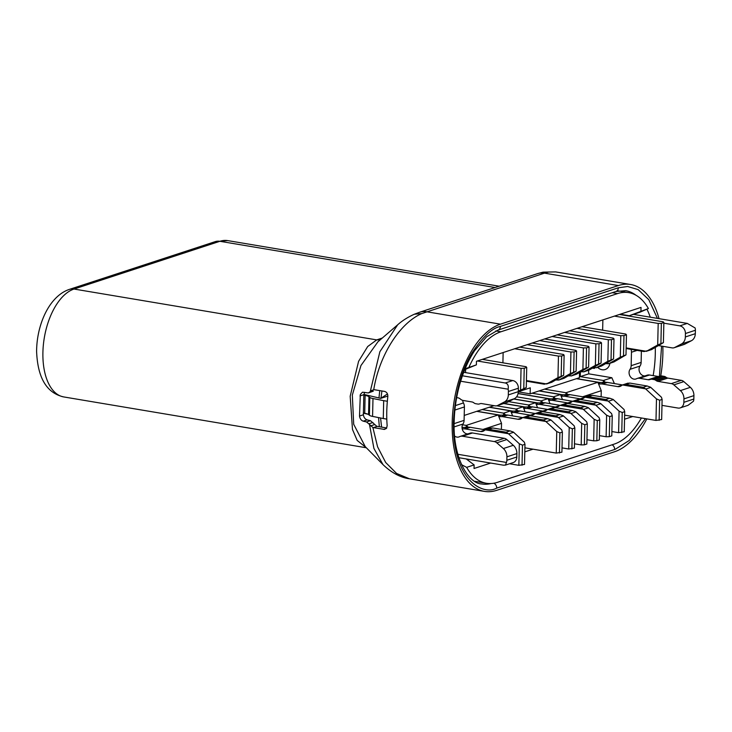 <?xml version="1.0" encoding="UTF-8"?>
<svg xmlns="http://www.w3.org/2000/svg" width="732" height="732" viewBox="0 0 732 732"><rect width="100%" height="100%" fill="white"/><g stroke="black" fill="none" stroke-linecap="round" stroke-linejoin="round"><path stroke-width="1.1" d="M599.773 419.839L597.285 420.653L596.827 440.755L599.325 439.941L599.773 419.839L599.133 417.679L588.427 407.797A6.881 5.646 -108.1 0 0 588.217 407.614L584.859 406.397L580.869 407.706L563.558 404.796L560.154 405.363L583.23 409.243A6.881 5.646 71.9 0 1 583.441 409.426L594.146 419.317L593.661 440.838L586.954 439.712M584.859 406.397L567.538 403.488L565.141 403.735M535.787 403.268L537.114 402.838L513.891 398.931M537.114 402.838A9.177 7.521 -108.1 0 0 538.45 402.92L535.97 403.735M560.19 405.354L545.111 402.82A9.177 7.521 -108.1 0 0 543.775 402.728L538.45 402.92M536.263 404.457L538.789 404.366A9.177 7.521 71.9 0 1 540.125 404.448L555.359 407.01A6.881 5.646 -108.1 0 0 557.647 406.846A6.881 5.646 -108.1 0 0 559.202 405.986A6.881 5.646 71.9 0 1 560.154 405.363L565.552 403.552M580.869 407.706L583.23 409.243M597.285 420.653L594.146 419.317M596.827 440.755L593.661 440.838M659.157 420.351L659.614 400.248L662.112 399.434L661.655 419.537L655.991 420.433L624.634 415.163M643.208 387.292L625.887 384.382L629.877 383.083L647.198 385.993L643.208 387.292L645.569 388.838A6.881 5.646 71.9 0 1 645.77 389.021L656.476 398.913L659.614 400.248M598.593 384.053L601.118 383.952A9.177 7.521 71.9 0 1 602.463 384.044L617.689 386.606A6.881 5.646 -108.1 0 0 619.986 386.441A6.881 5.646 -108.1 0 0 621.541 385.581A6.881 5.646 71.9 0 1 622.484 384.959L627.891 383.147M645.569 388.838L622.484 384.959L625.887 384.382M656.476 398.913L655.991 420.433M647.198 385.993L650.556 387.201A6.881 5.646 71.9 0 1 650.757 387.384L661.463 397.275L662.112 399.434M627.47 383.33L629.877 383.083M576.679 378.609L599.444 382.433A9.177 7.521 -108.1 0 0 600.78 382.516L606.105 382.324A9.177 7.521 71.9 0 1 607.45 382.415L622.52 384.94M612.245 415.758L609.747 416.572L609.298 436.675L611.787 435.86L612.245 415.758L611.595 413.598L600.89 403.716A6.881 5.646 -108.1 0 0 600.688 403.524L597.33 402.316L593.341 403.625L576.02 400.715L572.625 401.282L595.702 405.162A6.881 5.646 71.9 0 1 595.903 405.345L606.608 415.236L606.123 436.757L599.417 435.632M597.33 402.316L580.009 399.407L577.603 399.654M548.25 399.187L549.576 398.757L518.091 393.468M549.576 398.757A9.177 7.521 -108.1 0 0 550.912 398.839L548.442 399.654M572.653 401.273L557.583 398.739A9.177 7.521 -108.1 0 0 556.238 398.647L550.912 398.839M548.726 400.377L551.251 400.285A9.177 7.521 71.9 0 1 552.596 400.367L567.822 402.929A6.881 5.646 -108.1 0 0 570.118 402.765A6.881 5.646 -108.1 0 0 571.674 401.905A6.881 5.646 71.9 0 1 572.625 401.282L578.024 399.471M593.341 403.625L595.702 405.162M609.747 416.572L606.608 415.236M609.298 436.675L606.123 436.757M621.761 432.594L622.218 412.491L624.707 411.677L624.259 431.779L618.595 432.676L611.888 431.551M605.803 399.535L588.482 396.634L592.472 395.326L609.793 398.235L605.803 399.535L608.164 401.081A6.881 5.646 71.9 0 1 608.374 401.264L619.08 411.155L622.218 412.491M561.197 396.296L563.722 396.204A9.177 7.521 71.9 0 1 565.058 396.287L580.293 398.849A6.881 5.646 -108.1 0 0 582.581 398.684A6.881 5.646 -108.1 0 0 584.136 397.824A6.881 5.646 71.9 0 1 585.088 397.202L590.486 395.39M608.164 401.081L585.088 397.202L588.482 396.634M619.08 411.155L618.595 432.676M609.793 398.235L613.151 399.443A6.881 5.646 71.9 0 1 613.361 399.626L624.067 409.517L624.707 411.677M590.074 395.573L592.472 395.326M539.283 390.851L562.039 394.676A9.177 7.521 -108.1 0 0 563.384 394.758L568.709 394.566A9.177 7.521 71.9 0 1 570.045 394.658L585.124 397.192M559.431 452.998L559.889 432.896L562.377 432.081L561.92 452.184L556.256 453.081L524.899 447.819M543.473 419.948L526.152 417.039L530.142 415.73L547.463 418.64L543.473 419.948L545.834 421.486A6.881 5.646 71.9 0 1 546.045 421.669L556.75 431.56L559.889 432.896M498.858 416.7L501.383 416.609A9.177 7.521 71.9 0 1 502.728 416.691L517.954 419.253A6.881 5.646 -108.1 0 0 520.251 419.088A6.881 5.646 -108.1 0 0 521.806 418.228A6.881 5.646 71.9 0 1 522.758 417.606L528.156 415.794M545.834 421.486L522.758 417.606L526.152 417.039M556.75 431.56L556.256 453.081M547.463 418.64L550.821 419.857A6.881 5.646 71.9 0 1 551.031 420.04L561.737 429.922L562.377 432.081M527.745 415.977L530.142 415.73M476.953 411.256L499.709 415.081A9.177 7.521 -108.1 0 0 501.054 415.172L506.37 414.971A9.177 7.521 71.9 0 1 507.715 415.062L522.785 417.597M538.624 412.958L542.613 411.649L559.925 414.559L555.936 415.868L538.624 412.958L535.22 413.525L558.296 417.405A6.881 5.646 71.9 0 1 558.507 417.588L569.212 427.479L568.727 449L562.02 447.874M571.893 448.917L572.351 428.815L574.849 428L574.391 448.103L568.727 449M574.849 428L574.199 425.841L563.494 415.959L558.507 417.588M563.494 415.959A6.881 5.646 71.9 0 0 563.283 415.776L559.925 414.559M542.613 411.649L540.207 411.896M489.415 407.175L512.18 411A9.177 7.521 -108.1 0 0 513.516 411.091L518.842 410.89A9.177 7.521 71.9 0 1 520.178 410.981L535.257 413.516M511.329 412.619L513.855 412.528A9.177 7.521 71.9 0 1 515.191 412.61L530.426 415.172A6.881 5.646 -108.1 0 0 532.713 415.007A6.881 5.646 -108.1 0 0 534.269 414.147A6.881 5.646 71.9 0 1 535.22 413.525L540.619 411.713M555.936 415.868L558.296 417.405M572.351 428.815L569.212 427.479M587.311 423.92L584.822 424.734L584.365 444.836L586.854 444.022L587.311 423.92L586.671 421.76L575.956 411.878A6.881 5.646 -108.1 0 0 575.755 411.695L572.397 410.478L568.407 411.787L551.086 408.877L547.692 409.444L570.768 413.324A6.881 5.646 71.9 0 1 570.969 413.507L581.684 423.398L581.19 444.919L574.483 443.793M572.397 410.478L555.076 407.568L552.678 407.815M523.316 407.349L524.643 406.919L503.964 403.442M524.643 406.919A9.177 7.521 -108.1 0 0 525.979 407.001L523.508 407.815M547.719 409.435L532.649 406.901A9.177 7.521 -108.1 0 0 531.304 406.809L525.979 407.001M523.792 408.538L526.317 408.447A9.177 7.521 71.9 0 1 527.662 408.529L542.888 411.091A6.881 5.646 -108.1 0 0 545.184 410.927A6.881 5.646 -108.1 0 0 546.74 410.066A6.881 5.646 71.9 0 1 547.692 409.444L553.09 407.632M568.407 411.787L570.768 413.324M584.822 424.734L581.684 423.398M584.365 444.836L581.19 444.919M522.026 465.241L522.483 445.138L524.981 444.324L524.524 464.427L518.86 465.323L509.554 463.768M506.068 432.191L488.756 429.281L492.746 427.973L510.058 430.883L506.068 432.191L508.429 433.728A6.881 5.646 71.9 0 1 508.639 433.911L519.345 443.802L522.483 445.138M462.194 428.915L463.987 428.851A9.177 7.521 71.9 0 1 465.323 428.943L480.558 431.496A6.881 5.646 -108.1 0 0 482.855 431.34A6.881 5.646 -108.1 0 0 484.41 430.471A6.881 5.646 71.9 0 1 485.353 429.849L490.751 428.037M508.429 433.728L485.353 429.849L488.756 429.281M519.345 443.802L518.86 465.323M510.058 430.883L513.416 432.1A6.881 5.646 71.9 0 1 513.626 432.283L524.332 442.174L524.981 444.324M490.339 428.22L492.746 427.973M462.011 427.278L462.313 427.323A9.177 7.521 -108.1 0 0 463.649 427.415L468.974 427.214A9.177 7.521 71.9 0 1 470.31 427.305L485.389 429.84M552.138 336.51L595.857 343.848L595.372 365.378L584.301 371.609A6.881 5.646 71.9 0 1 584.081 371.719L580.796 371.819M598.575 363.868L599.032 343.765L601.521 342.951L601.063 363.054L595.372 365.378M595.857 343.848L599.032 343.765M581.684 371.316L583.669 371.902L589.068 370.09A6.881 5.646 71.9 0 0 589.287 369.971L584.301 371.609M601.063 363.054L589.287 369.971M557.125 334.872L600.844 342.219L601.521 342.951M539.676 340.59L583.395 347.929L582.901 369.459L571.829 375.69A6.881 5.646 71.9 0 1 571.619 375.8L568.334 375.9M586.103 367.949L586.561 347.846L589.059 347.032L588.601 367.135L582.901 369.459M583.395 347.929L586.561 347.846M569.221 375.397L571.207 375.983L576.606 374.171A6.881 5.646 71.9 0 0 576.816 374.052L571.829 375.69M588.601 367.135L576.816 374.052M544.663 338.953L588.382 346.3L589.059 347.032M564.61 332.429L608.329 339.767L607.834 361.297L596.763 367.528A6.881 5.646 71.9 0 1 596.553 367.638L593.259 367.738M611.037 359.787L611.495 339.685L613.992 338.87L613.535 358.973L607.834 361.297M608.329 339.767L611.495 339.685M594.155 367.235L596.141 367.821L601.539 366.009A6.881 5.646 71.9 0 0 601.75 365.89L596.763 367.528M613.535 358.973L601.75 365.89M569.587 330.791L613.315 338.138L613.992 338.87M555.863 379.981L558.736 380.064L564.134 378.252A6.881 5.646 71.9 0 0 564.354 378.133L559.367 379.771A6.881 5.646 71.9 0 1 559.147 379.881L556.75 379.478M573.641 372.03L574.098 351.927L576.587 351.113L576.13 371.216L570.438 373.54L559.367 379.771M527.205 344.671L570.923 352.01L574.098 351.927M570.923 352.01L570.438 373.54M576.13 371.216L564.354 378.133M532.191 343.034L575.91 350.381L576.587 351.113M523.773 388.353L524.231 368.251L526.72 367.437L526.271 387.539L518.311 391.135M526.72 367.437L526.043 366.705L482.324 359.366M518.256 392.343L526.271 387.539M477.337 360.995L521.056 368.342L520.571 389.863M524.231 368.251L521.056 368.342M561.169 376.111L561.627 356.008L564.125 355.194L563.667 375.296L557.967 377.62L546.896 383.852A6.881 5.646 71.9 0 1 546.685 383.961L526.427 380.558M526.409 381.189L544.279 384.209L551.672 382.333A6.881 5.646 71.9 0 0 551.882 382.223L546.896 383.852M564.125 355.194L563.448 354.462L519.729 347.114M551.882 382.223L563.667 375.296M514.742 348.752L558.461 356.1L557.967 377.62M561.627 356.008L558.461 356.1M623.508 355.706L623.966 335.604L626.455 334.789L625.997 354.892L620.306 357.216L609.234 363.447A6.881 5.646 71.9 0 1 609.015 363.557L606.618 363.154M605.73 363.658L608.603 363.74L614.002 361.928A6.881 5.646 71.9 0 0 614.221 361.809L609.234 363.447M626.455 334.789L625.778 334.057L582.059 326.71M614.221 361.809L625.997 354.892M577.072 328.348L620.791 335.686L620.306 357.216M623.966 335.604L620.791 335.686M660.904 343.464L661.362 323.361L663.86 322.547L663.402 342.649L657.702 344.973L646.631 351.204A6.881 5.646 71.9 0 1 646.42 351.314L626.162 347.91M626.144 348.533L644.014 351.561L651.407 349.686A6.881 5.646 71.9 0 0 651.617 349.567L646.631 351.204M663.86 322.547L663.174 321.815L619.455 314.467M651.617 349.567L663.402 342.649M614.468 316.105L658.187 323.443L657.702 344.973M661.362 323.361L658.187 323.443M661.975 405.363L677.942 408.044A6.881 5.646 -108.1 0 0 680.229 407.889A6.881 5.646 -108.1 0 0 683.862 402.316L683.944 398.885A9.177 7.521 -108.1 0 0 680.385 390.604L673.861 384.876A5.966 4.895 -108.1 0 0 671.308 383.614L657.867 381.363A4.584 3.761 71.9 0 1 656.256 380.667L655.744 380.301A4.584 3.761 -108.1 0 0 654.124 379.606L651.983 379.249A4.584 3.761 -108.1 0 0 650.455 379.359A4.584 3.761 -108.1 0 0 650.345 379.396L649.824 379.588A4.584 3.761 71.9 0 1 649.714 379.624A4.584 3.761 71.9 0 1 648.186 379.734L639.53 378.279A6.881 5.646 -108.1 0 0 637.233 378.444A6.881 5.646 -108.1 0 0 636.538 378.737A5.966 4.895 71.9 0 1 635.925 378.993A5.966 4.895 71.9 0 1 629.072 372.487A5.966 4.895 71.9 0 1 630.032 369.321A6.881 5.646 -108.1 0 0 631.158 365.68L631.46 352.248A6.881 5.646 -108.1 0 0 631.002 349.374M644.947 375.919A5.966 4.895 71.9 0 1 639.045 369.221A5.966 4.895 71.9 0 1 640.006 366.064A6.881 5.646 -108.1 0 0 641.131 362.413L641.388 351.122M454.627 436.052A5.966 4.895 -108.1 0 0 458.9 436.949A5.966 4.895 -108.1 0 0 459.513 436.693A6.881 5.646 71.9 0 1 460.208 436.391A6.881 5.646 71.9 0 1 462.505 436.235L494.283 441.57A5.966 4.895 71.9 0 1 496.836 442.833L503.351 448.551A9.177 7.521 71.9 0 1 506.919 456.841L506.837 460.272A6.881 5.646 71.9 0 1 506.462 462.45L457.82 454.279M462.679 400.349A5.966 4.895 -108.1 0 0 463.466 402.939A6.881 5.646 71.9 0 1 464.408 406.937L464.097 420.369A6.881 5.646 71.9 0 1 462.981 424.011A5.966 4.895 -108.1 0 0 462.02 427.177A5.966 4.895 -108.1 0 0 467.922 433.875M633.454 314.367L687.284 323.407L695.116 327.973A6.881 5.646 -108.1 0 1 695.4 330.26L695.318 333.691A9.177 7.521 -108.1 0 1 691.411 340.728L684.685 344.223L674.712 347.49L681.437 343.985A9.177 7.521 -108.1 0 0 685.353 336.958L685.427 333.527A6.881 5.646 -108.1 0 0 679.808 325.859L663.842 323.178M680.229 407.889L688.016 405.336L693.46 401.228A6.881 5.646 -108.1 0 0 693.835 399.05L693.918 395.628A9.177 7.521 -108.1 0 0 690.349 387.338L683.834 381.61A5.966 4.895 -108.1 0 0 681.282 380.356L667.84 378.096A4.584 3.761 71.9 0 1 666.23 377.401L665.717 377.035A4.584 3.761 -108.1 0 0 664.098 376.349L661.957 375.983A4.584 3.761 -108.1 0 0 660.429 376.092A4.584 3.761 -108.1 0 0 660.319 376.129L650.565 379.322M659.312 376.458A4.584 3.761 71.9 0 1 658.159 376.468L649.504 375.013A6.881 5.646 -108.1 0 0 647.207 375.177L637.233 378.444M658.635 345.614L672.122 347.883A5.966 4.895 -108.1 0 0 674.108 347.746L684.081 344.479A5.966 4.895 -108.1 0 0 684.685 344.223M674.108 347.746A5.966 4.895 -108.1 0 0 674.712 347.49M520.772 390.925L530.279 387.814L530.142 393.843L579.387 377.721L579.497 372.551M518.933 391.959L530.142 393.843M458.845 457.701L503.406 465.186L505.4 465.122L506.462 462.45M460.208 436.391L470.182 433.134A6.881 5.646 71.9 0 1 472.479 432.969L504.257 438.303A5.966 4.895 71.9 0 1 506.809 439.566L513.324 445.294A9.177 7.521 71.9 0 1 516.893 453.575L516.81 457.006A6.881 5.646 71.9 0 1 513.178 462.578L505.4 465.122M454.197 420.772L454.16 422.19M462.432 375.8L505.272 382.992C507.798 383.632 508.74 385.7 508.118 389.195A6.881 5.646 71.9 0 1 508.401 391.483L508.319 394.914A9.177 7.521 71.9 0 1 504.412 401.941L497.687 405.446A5.966 4.895 71.9 0 1 497.083 405.693A5.966 4.895 71.9 0 1 495.097 405.839L481.656 403.579A4.584 3.761 -108.1 0 0 480.128 403.689A4.584 3.761 -108.1 0 0 480.018 403.725L479.497 403.918A4.584 3.761 71.9 0 1 479.387 403.954A4.584 3.761 71.9 0 1 477.859 404.064L475.718 403.707A4.584 3.761 71.9 0 1 474.098 403.012L473.595 402.646A4.584 3.761 -108.1 0 0 471.975 401.95L463.319 400.495A6.881 5.646 71.9 0 1 460.364 399.041A5.966 4.895 -108.1 0 0 456.64 397.741M463.713 372.304L512.757 380.548A6.881 5.646 71.9 0 1 518.375 388.216L518.293 391.647A9.177 7.521 71.9 0 1 514.386 398.675L507.66 402.179A5.966 4.895 71.9 0 1 507.056 402.435L497.083 405.693M508.118 389.195L460.657 381.216M609.884 363.319A9.177 7.521 71.9 0 1 605.144 369.532A9.177 7.521 71.9 0 1 597.651 367.327M594.402 367.922L594.393 368.452A6.881 3.614 99.5 0 0 594.393 367.922M464.216 415.428L494.045 405.656M386.798 419.116L383.275 418.53L383.687 400.66L387.338 401.273M363.767 395.216L365.122 395.445A9.177 2.077 -178.7 0 1 368.955 396.698L369.816 397.403A9.177 2.077 1.3 0 0 372.981 398.537L383.687 400.66M383.275 418.53L372.579 416.398L372.981 398.537M369.816 397.403L369.413 415.273A9.177 2.077 1.3 0 0 372.579 416.398M369.413 415.273L368.553 414.568A9.177 2.077 1.3 0 0 364.719 413.305L365.122 395.445M363.255 413.068L364.719 413.305M363.868 394.411L380.75 398.382L387.85 396.058M369.431 414.614L363.648 413.223M380.75 398.382L387.457 393.935M588.555 370.3L588.757 373.842L580.284 376.623L603.369 380.503L603.333 382.424M580.385 372.048L580.284 376.623M605.465 382.351L603.369 380.503L611.851 377.721L588.757 373.842M496.68 405.803L516.106 409.069L516.06 410.991M503.708 403.524L523.087 406.782L525.109 411.805M508.685 401.648L528.577 404.988L528.531 406.91M513.708 399.032L535.559 402.701L537.572 407.724M516.6 396.799L541.039 400.907L540.994 402.829M518.064 393.587L548.021 398.62L550.043 403.643M532.045 393.221L553.511 396.826L553.465 398.748M539.027 390.934L560.492 394.539L562.505 399.562M544.507 389.14L565.973 392.745L565.928 394.667M576.423 378.691L597.888 382.296L601.265 390.696L601.128 396.781M462.551 424.77L466.238 425.393L466.202 427.323M476.697 411.338L498.153 414.943L501.53 423.352L501.393 429.428M482.178 409.545L503.643 413.15L503.598 415.071M505.739 414.998L503.643 413.15L510.625 410.862L489.159 407.257M611.851 377.721L614.404 383.577M629.255 315.739L639.667 312.326L648.406 308.538L629.255 315.739L621.559 314.449L621.569 313.781M620.8 314.696L621.559 314.449M465.634 369.23L465.561 372.615M464.783 369.578L476.395 364.856L476.468 361.279L641.031 307.403L640.948 310.981M465.113 368.782L476.395 364.856M503.14 352.55L502.902 362.816M602.875 319.902L602.637 330.169M518.201 410.917L516.106 409.069L523.087 406.782M530.673 406.836L528.577 404.988L535.559 402.701M543.135 402.756L541.039 400.907L548.021 398.62M555.606 398.675L553.511 396.826L560.492 394.539M568.069 394.594L565.973 392.745L597.888 382.296M468.334 427.241L466.238 425.393L498.153 414.943M510.625 410.862L512.638 415.886M490.66 463.045L474.043 468.489L474.116 464.912L466.257 458.946M474.116 464.912L466.668 467.355L461.526 464.674M582.69 396.781L601.265 390.696M482.964 429.428L501.53 423.352M641.397 417.981A77.29 40.608 99.5 0 1 614.175 444.114L497.486 482.315A77.29 40.608 -80.5 0 1 486.387 483.266A77.29 40.608 -80.5 0 1 466.668 467.355M495.82 330.928L500.898 331.779L617.588 293.578A77.29 40.608 -80.5 0 1 628.678 292.626A77.29 40.608 -80.5 0 1 648.406 308.538M380.576 417.99L381.582 427.113M632.741 416.526L624.542 419.216M533.015 449.183L524.807 451.864M500.898 331.779A77.29 40.608 99.5 0 0 468.938 367.29M381.921 390.961L380.969 398.235M378.563 417.588L379.332 426.738M379.752 390.595L378.956 398.016M646.832 418.896A85.315 44.826 -80.5 0 1 614.615 451.726L496.68 490.339A85.315 44.826 -80.5 0 1 484.438 491.382A85.315 44.826 -80.5 0 1 452.861 411.164A85.315 44.826 -80.5 0 1 500.45 324.166L618.384 285.553A85.315 44.826 -80.5 0 1 630.636 284.51A85.315 44.826 -80.5 0 1 659.038 318.658M662.863 346.327A85.315 44.826 -80.5 0 1 662.881 353.455A85.315 44.826 -80.5 0 1 660.721 376.01M618.384 285.553L544.452 273.137L548.726 272.02L555.67 271.911M366.293 447.719L357.17 440.426L352.476 429.455L350.18 396.241L358.589 361.324L367.693 346.529L376.724 339.895L382.333 338.01M380.841 339.291A13.762 11.291 71.9 0 1 378.819 339.163M380.21 339.84L376.724 339.895L74.033 289.039A55.037 28.923 99.5 0 0 43.334 345.175A55.037 28.923 99.5 0 0 63.702 396.927C46.674 393.057 37.643 377.868 36.6 351.36C36.664 341.926 38.146 332.721 41.047 323.745C43.755 315.501 47.36 308.456 51.862 302.618C57.133 295.893 62.998 291.482 69.449 289.369A13.762 11.291 71.9 0 1 74.033 289.039L219.893 241.295A55.037 28.923 99.5 0 1 227.798 240.618L499.151 286.203M377.922 341.807L360.949 365.533L352.33 395.079L353.693 424.267L365.259 446.666M365.067 446.474L382.982 464.6L373.915 448.414L369.477 424.404L366.54 421.961L363.228 421.165C361.16 420.433 359.924 418.722 359.513 416.041L360.327 394.475L362.514 392.187L368.324 392.938L370.218 391.684L379.871 351.735L397.668 324.798C402.124 320.772 407.697 317.24 414.376 314.211L421.788 313.57L544.452 273.137A20.642 16.928 -108.1 0 0 537.572 273.622L543.089 272.148L555.643 271.911L630.636 284.51M548.726 272.02L543.098 272.148M370.218 391.684L373.741 389.625C379.396 354.892 399.928 322.977 421.788 313.57M368.571 392.874L373.283 391.172L369.752 392.142M386.734 427.982L376.779 426.28L370.438 420.69L367.144 419.884C365.076 419.143 363.813 417.441 363.374 414.779L363.831 394.676L364.673 392.325M382.982 464.61C391.483 472.744 400.294 477.474 409.435 478.783L396.588 473.458L385.7 462.514L377.593 446.849L372.881 427.525L369.477 424.404M373.741 389.625L384.575 391.41C386.871 392.096 387.951 393.862 387.814 396.689A85.315 44.826 99.5 0 0 387.155 425.722L386.523 428.312L384.474 429.419L372.881 427.525M657.437 318.393L648.772 299.644L638.148 289.616L627.644 286.487L618.339 287.786L499.846 326.582C492.014 328.265 482.919 336.775 472.552 352.11C461.416 369.843 455.048 393.313 453.428 422.52C452.861 481.665 483.422 495.646 496.735 488.098L615.219 449.302L629.31 440.417L645.432 418.658M659.422 376.422L661.591 346.117M563.558 404.796L567.538 403.488M543.775 402.728L538.789 404.366M545.111 402.82L540.125 404.448M555.359 407.01L559.815 405.555M588.427 407.797L583.441 409.426M650.757 387.384L645.77 389.021M617.689 386.606L622.145 385.142M607.45 382.415L602.463 384.044M606.105 382.324L601.118 383.952M600.78 382.516L598.3 383.33M598.117 382.863L599.444 382.433M576.02 400.715L580.009 399.407M556.238 398.647L551.251 400.285M557.583 398.739L552.596 400.367M567.822 402.929L572.278 401.465M600.89 403.716L595.903 405.345M613.361 399.626L608.374 401.264M580.293 398.849L584.749 397.385M570.045 394.658L565.058 396.287M568.709 394.566L563.722 396.204M563.384 394.758L560.904 395.573M560.721 395.106L562.039 394.676M551.031 420.04L546.045 421.669M517.954 419.253L522.41 417.798M507.715 415.062L502.728 416.691M506.37 414.971L501.383 416.609M501.054 415.172L498.574 415.977M498.382 415.511L499.709 415.081M510.854 411.43L512.18 411M513.516 411.091L511.037 411.896M518.842 410.89L513.855 412.528M520.178 410.981L515.191 412.61M530.426 415.172L534.882 413.717M551.086 408.877L555.076 407.568M531.304 406.809L526.317 408.447M532.649 406.901L527.662 408.529M542.888 411.091L547.344 409.636M575.956 411.878L570.969 413.507M513.626 432.283L508.639 433.911M480.558 431.496L485.014 430.041M470.31 427.305L465.323 428.943M468.974 427.214L463.987 428.851M463.649 427.415L462.038 427.936M463.466 402.939L455.405 405.583M631.46 352.248L637.105 350.399M631.158 365.68L641.131 362.413M630.032 369.321L640.006 366.064M639.53 378.279L649.504 375.013M648.186 379.734L658.159 376.468M651.983 379.249L661.957 375.983M654.124 379.606L664.098 376.349M655.744 380.301L665.717 377.035M656.256 380.667L666.23 377.401M667.84 378.096L657.867 381.363M681.282 380.356L671.308 383.614M673.861 384.876L683.834 381.61M680.385 390.604L690.349 387.338M683.944 398.885L693.918 395.628M683.862 402.316L693.835 399.05M623.216 315.099L623.975 314.852M679.808 325.859L687.284 323.407M685.427 333.527L695.4 330.26M685.353 336.958L695.318 333.691M681.437 343.985L691.411 340.728M472.479 432.969L462.505 436.235M454.16 426.902L462.981 424.011M464.097 420.369L454.142 423.627M464.408 406.937L454.883 410.057M507.66 402.179L497.687 405.446M514.386 398.675L504.412 401.941M518.293 391.647L508.319 394.914M518.375 388.216L508.401 391.483M512.757 380.548L505.272 382.992M516.81 457.006L506.837 460.272M516.893 453.575L506.919 456.841M513.324 445.294L503.351 448.551M496.836 442.833L506.809 439.566M504.257 438.303L494.283 441.57M594.393 368.452L592.536 368.141M368.553 414.568L368.955 396.698M617.588 293.578L612.291 292.69M495.107 287.52L219.893 241.295A13.762 11.291 71.9 0 0 215.309 241.615L227.798 240.618M655.277 347.508A78.434 41.212 -80.5 0 1 655.286 354.041A78.434 41.212 -80.5 0 1 653.164 375.626M414.385 314.211L419.637 312.235A20.642 16.928 71.9 0 1 426.518 311.74L500.45 324.166M371.417 390.549L374.144 389.662M363.831 394.676L359.97 395.939M363.374 414.779L359.513 416.041M367.144 419.884L363.228 421.165M370.438 420.69L366.54 421.961M369.029 423.791L372.936 422.52M374.51 424.624L370.621 425.896M377.227 426.381L373.384 427.644M386.368 428.513L383.714 429.382M618.339 287.786A4.584 3.761 71.9 0 1 615.914 291.501L625.65 290.65A78.434 41.212 -80.5 0 1 636.017 295.271M646.932 309.188A78.434 41.212 -80.5 0 1 650.263 317.185M612.098 444.791A4.584 3.761 71.9 0 1 614.67 449.494M493.807 483.23A4.584 3.761 71.9 0 1 496.735 488.098M491.099 483.532A78.434 41.212 -80.5 0 1 481.729 483.953C468.526 483.825 452.184 457.28 454.233 419.518C454.81 404.97 457.372 390.87 461.938 377.236C465.415 367.016 469.669 358.131 474.684 350.582L486.597 336.793L497.98 330.114A4.584 3.761 -108.1 0 0 500.404 326.399M660.429 376.092L650.455 379.359M621.99 314.522L621.239 314.769M474.784 481.317L486.387 483.266M618.229 290.869L628.678 292.626M366.348 447.764L63.702 396.927M69.449 289.369L215.309 241.615M397.641 324.825L377.675 342.027M419.637 312.235L537.572 273.622M484.438 491.382L409.435 478.783M497.98 330.114L615.914 291.501"/></g></svg>
